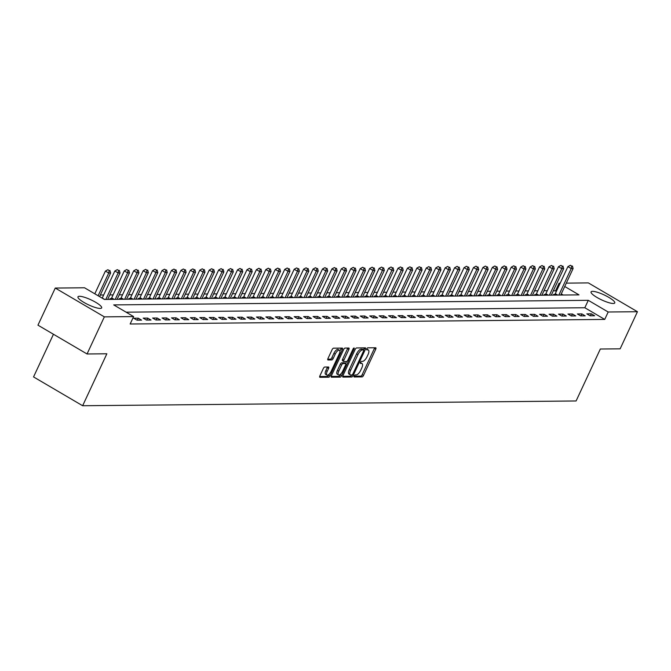 <?xml version="1.0" encoding="UTF-8"?>
<svg xmlns="http://www.w3.org/2000/svg" width="671" height="671" viewBox="0 0 671 671"><rect width="100%" height="100%" fill="white"/><g stroke="black" fill="none" stroke-linecap="round" stroke-linejoin="round"><path stroke-width="1.01" d="M354.171 375.97A1.149 0.461 120.4 0 0 354.103 376.951A1.149 0.461 120.4 0 0 354.213 376.985L362.088 376.909A1.644 0.654 120.4 0 0 363.506 375.441L375.735 349.214A1.644 0.654 120.4 0 0 375.827 347.804A1.644 0.654 120.4 0 0 375.676 347.763L367.8 347.838A1.149 0.461 120.4 0 0 366.802 348.87A1.149 0.461 120.4 0 0 366.743 349.851A1.149 0.461 120.4 0 0 366.844 349.885L367.867 349.868A5.267 2.088 120.4 0 1 368.354 349.994A5.267 2.088 120.4 0 1 368.06 354.514L367.045 356.695A5.267 2.088 120.4 0 1 362.499 361.384L361.476 361.392A1.149 0.461 120.4 0 0 360.486 362.415A1.149 0.461 120.4 0 0 360.419 363.405A1.149 0.461 120.4 0 0 360.528 363.43L361.543 363.422A5.267 2.088 120.4 0 1 362.038 363.539A5.267 2.088 120.4 0 1 361.744 368.06L360.73 370.249A5.267 2.088 120.4 0 1 356.184 374.93L355.16 374.938A1.149 0.461 120.4 0 0 354.171 375.97M79.463 296.288A13.076 2.785 -155 0 1 93.42 301.044A13.076 2.785 -155 0 1 101.657 307.888A13.076 2.785 -155 0 1 100.155 308.434A13.076 2.785 -155 0 1 86.198 303.678A13.076 2.785 -155 0 1 77.962 296.842A13.076 2.785 -155 0 1 79.463 296.288M592.552 291.34A13.076 2.785 -155 0 1 606.509 296.096A13.076 2.785 -155 0 1 614.753 302.94A13.076 2.785 -155 0 1 613.252 303.485A13.076 2.785 -155 0 1 599.287 298.729A13.076 2.785 -155 0 1 591.05 291.885A13.076 2.785 -155 0 1 592.552 291.34M324.739 367.037A1.644 0.654 120.4 0 0 323.321 368.505L319.891 375.861A1.644 0.654 120.4 0 0 319.799 377.278A1.644 0.654 120.4 0 0 319.95 377.312L328.698 377.228A1.644 0.654 120.4 0 0 330.115 375.76L342.344 349.541A1.644 0.654 120.4 0 0 342.436 348.123A1.644 0.654 120.4 0 0 342.285 348.09L333.537 348.174A1.644 0.654 120.4 0 0 332.12 349.633L327.968 358.524A1.644 0.654 120.4 0 0 327.884 359.933A1.644 0.654 120.4 0 0 328.035 359.975L331.776 359.941A1.644 0.654 120.4 0 0 333.193 358.473L335.248 354.07A4.403 1.745 120.4 0 1 339.459 350.254A4.403 1.745 120.4 0 1 339.216 354.028L331.164 371.289A4.403 1.745 120.4 0 1 326.953 375.106A4.403 1.745 120.4 0 1 327.205 371.331L328.547 368.454A1.644 0.654 120.4 0 0 328.631 367.045A1.644 0.654 120.4 0 0 328.48 367.003L324.739 367.037M566.307 283.128L588.358 282.91L637.45 311.721L620.147 348.828L600.327 349.021L576.095 400.973L82.642 405.737L106.865 353.785L87.045 353.969L104.349 316.863L55.257 288.06L84.521 287.775L104.424 299.451L578.998 294.871L564.739 286.5M637.45 311.721L608.186 311.998L588.291 300.323L113.709 304.902L133.613 316.578L104.349 316.863M133.613 316.578L130.149 324.001L604.73 319.421L608.186 311.998M342.94 375.643A1.644 0.654 120.4 0 0 342.847 377.052A1.644 0.654 120.4 0 0 342.998 377.094L351.747 377.001A1.644 0.654 120.4 0 0 353.164 375.542L365.393 349.314A1.644 0.654 120.4 0 0 365.485 347.905A1.644 0.654 120.4 0 0 365.334 347.863L356.586 347.947A1.644 0.654 120.4 0 0 355.169 349.415L342.94 375.643M340.222 377.119L331.474 377.203A1.644 0.654 120.4 0 1 331.323 377.161A1.644 0.654 120.4 0 1 331.415 375.752L343.644 349.524A1.644 0.654 120.4 0 1 345.062 348.064L348.803 348.023A1.644 0.654 120.4 0 1 348.962 348.064A1.644 0.654 120.4 0 1 348.87 349.474L343.904 360.109A1.644 0.654 120.4 0 0 343.812 361.526A1.644 0.654 120.4 0 0 343.971 361.56L346.454 361.535A1.644 0.654 120.4 0 0 347.872 360.075L353.038 348.995A1.149 0.461 120.4 0 1 354.137 347.997A1.149 0.461 120.4 0 1 354.07 348.987L341.64 375.651A1.644 0.654 120.4 0 1 340.222 377.119L338.897 376.339L331.18 376.414M604.73 319.421L584.827 307.746L126.098 312.174M591.336 313.818L586.806 313.86L590.119 315.806L594.649 315.764L591.336 313.818L590.405 315.798M581.9 313.902L577.362 313.953L580.683 315.898L585.213 315.848L581.9 313.902L580.969 315.89M572.455 313.994L567.926 314.036L571.247 315.991L575.777 315.94L572.455 313.994L571.533 315.982M563.019 314.087L558.49 314.129L561.803 316.075L566.332 316.033L563.019 314.087L562.088 316.075M553.583 314.179L549.046 314.221L552.367 316.167L556.896 316.125L553.583 314.179L552.652 316.167M544.139 314.271L539.61 314.313L542.923 316.259L547.461 316.217L544.139 314.271L543.216 316.259M534.703 314.363L530.174 314.405L533.487 316.351L538.016 316.309L534.703 314.363L533.772 316.351M525.267 314.456L520.73 314.498L524.051 316.444L528.58 316.402L525.267 314.456L524.336 316.444M515.823 314.54L511.294 314.59L514.607 316.536L519.144 316.486L515.823 314.54L514.9 316.527M506.387 314.632L501.858 314.682L505.171 316.628L509.7 316.578L506.387 314.632L505.456 316.62M496.951 314.724L492.413 314.766L495.735 316.712L500.264 316.67L496.951 314.724L496.02 316.712M487.507 314.816L482.977 314.858L486.29 316.804L490.828 316.762L487.507 314.816L486.584 316.804M478.071 314.909L473.541 314.951L476.855 316.897L481.384 316.855L478.071 314.909L477.14 316.897M468.635 315.001L464.097 315.043L467.419 316.989L471.948 316.947L468.635 315.001L467.704 316.989M459.19 315.093L454.661 315.135L457.974 317.081L462.512 317.039L459.19 315.093L458.268 317.081M449.755 315.177L445.225 315.227L448.538 317.173L453.068 317.131L449.755 315.177L448.824 317.165M440.31 315.269L435.781 315.32L439.102 317.266L443.632 317.215L440.31 315.269L439.388 317.257M430.874 315.362L426.345 315.404L429.658 317.349L434.196 317.308L430.874 315.362L429.952 317.349M421.438 315.454L416.909 315.496L420.222 317.442L424.751 317.4L421.438 315.454L420.507 317.442M411.994 315.546L407.465 315.588L410.786 317.534L415.315 317.492L411.994 315.546L411.071 317.534M402.558 315.638L398.029 315.68L401.342 317.626L405.88 317.584L402.558 315.638L401.635 317.626M393.122 315.731L388.593 315.773L391.906 317.719L396.435 317.677L393.122 315.731L392.191 317.719M383.678 315.823L379.149 315.865L382.47 317.811L386.999 317.769L383.678 315.823L382.755 317.802M374.242 315.907L369.713 315.957L373.026 317.903L377.563 317.853L374.242 315.907L373.319 317.895M364.806 315.999L360.277 316.041L363.59 317.987L368.119 317.945L364.806 315.999L363.875 317.987M355.362 316.091L350.832 316.133L354.154 318.079L358.683 318.037L355.362 316.091L354.439 318.079M345.926 316.184L341.396 316.226L344.709 318.171L349.247 318.129L345.926 316.184L345.003 318.171M336.49 316.276L331.96 316.318L335.274 318.264L339.803 318.222L336.49 316.276L335.559 318.264M327.045 316.368L322.516 316.41L325.838 318.356L330.367 318.314L327.045 316.368L326.123 318.356M317.609 316.46L313.08 316.502L316.393 318.448L320.931 318.406L317.609 316.46L316.687 318.44M308.174 316.544L303.644 316.595L306.957 318.54L311.487 318.49L308.174 316.544L307.243 318.532M298.729 316.637L294.2 316.678L297.521 318.633L302.051 318.582L298.729 316.637L297.807 318.624M289.293 316.729L284.764 316.771L288.077 318.717L292.615 318.675L289.293 316.729L288.371 318.717M279.857 316.821L275.328 316.863L278.641 318.809L283.17 318.767L279.857 316.821L278.926 318.809M270.413 316.913L265.884 316.955L269.205 318.901L273.734 318.859L270.413 316.913L269.49 318.901M260.977 317.006L256.448 317.048L259.761 318.993L264.299 318.951L260.977 317.006L260.054 318.993M251.541 317.098L247.012 317.14L250.325 319.086L254.854 319.044L251.541 317.098L250.61 319.086M242.097 317.182L237.568 317.232L240.889 319.178L245.418 319.128L242.097 317.182L241.174 319.17M232.661 317.274L228.132 317.324L231.445 319.27L235.982 319.22L232.661 317.274L231.738 319.262M223.225 317.366L218.696 317.408L222.009 319.354L226.538 319.312L223.225 317.366L222.294 319.354M213.781 317.458L209.251 317.5L212.573 319.446L217.102 319.404L213.781 317.458L212.858 319.446M204.345 317.551L199.815 317.593L203.128 319.539L207.666 319.497L204.345 317.551L203.422 319.539M194.909 317.643L190.379 317.685L193.693 319.631L198.222 319.589L194.909 317.643L193.978 319.631M185.464 317.735L180.935 317.777L184.257 319.723L188.786 319.681L185.464 317.735L184.542 319.723M176.028 317.819L171.499 317.869L174.812 319.815L179.35 319.773L176.028 317.819L175.106 319.807M166.593 317.911L162.063 317.962L165.376 319.908L169.906 319.857L166.593 317.911L165.662 319.899M157.148 318.004L152.619 318.046L155.94 319.992L160.47 319.95L157.148 318.004L156.226 319.992M147.712 318.096L143.183 318.138L146.496 320.084L151.025 320.042L147.712 318.096L146.79 320.084M138.276 318.188L133.747 318.23L137.06 320.176L141.589 320.134L138.276 318.188L137.345 320.176M556.485 291.113L553.407 290.635M547.276 290.694L543.971 290.728M537.84 290.786L534.535 290.82M528.404 290.879L525.091 290.912M518.96 290.971L515.655 291.004M509.524 291.063L506.219 291.097M500.088 291.155L496.775 291.18M490.644 291.248L487.339 291.273M481.208 291.331L477.903 291.365M471.772 291.424L468.459 291.457M462.327 291.516L459.023 291.55M452.891 291.608L449.587 291.642M443.456 291.7L440.142 291.734M434.011 291.793L430.707 291.818M424.575 291.885L421.271 291.91M415.139 291.969L411.826 292.002M405.695 292.061L402.39 292.095M396.259 292.153L392.954 292.187M386.823 292.246L383.51 292.279M377.379 292.338L374.074 292.371M367.943 292.43L364.638 292.464M358.507 292.522L355.194 292.548M349.063 292.606L345.758 292.64M339.627 292.699L336.322 292.732M330.191 292.791L326.878 292.824M320.746 292.883L317.442 292.917M311.31 292.975L308.006 293.009M301.875 293.068L298.561 293.101M292.43 293.16L289.126 293.185M282.994 293.244L279.69 293.277M273.558 293.336L270.245 293.37M264.114 293.428L260.809 293.462M254.678 293.521L251.373 293.554M245.242 293.613L241.929 293.646M235.798 293.705L232.493 293.739M226.362 293.797L223.057 293.823M216.926 293.89L213.613 293.915M207.482 293.973L204.177 294.007M198.046 294.066L194.741 294.099M188.61 294.158L185.297 294.192M179.165 294.25L175.861 294.284M169.729 294.343L166.425 294.376M160.285 294.435L156.98 294.46M150.849 294.527L147.545 294.552M141.413 294.611L138.1 294.644M131.969 294.703L128.664 294.737M122.533 294.795L119.228 294.829M113.097 294.888L109.784 294.921M103.653 294.98L100.348 295.014M563.154 295.022L561.275 293.923M554.867 294.384L553.634 294.393L554.85 295.106M545.422 294.477L544.198 294.485L545.406 295.198M535.986 294.561L534.762 294.577L535.97 295.29M526.55 294.653L525.318 294.67L526.534 295.383M517.106 294.745L515.882 294.762L517.089 295.466M507.67 294.837L506.437 294.846L507.653 295.559M498.234 294.93L497.001 294.938L498.217 295.651M488.79 295.022L487.565 295.03L488.773 295.743M479.354 295.114L478.121 295.123L479.337 295.836M469.918 295.206L468.685 295.215L469.901 295.928M460.474 295.29L459.249 295.307L460.457 296.02M451.038 295.383L449.805 295.399L451.021 296.104M441.602 295.475L440.369 295.492L441.585 296.196M432.158 295.567L430.933 295.575L432.141 296.288M422.722 295.659L421.489 295.668L422.705 296.381M413.286 295.752L412.053 295.76L413.269 296.473M403.841 295.844L402.617 295.852L403.825 296.565M394.405 295.928L393.172 295.945L394.389 296.657M384.969 296.02L383.737 296.037L384.953 296.75M375.525 296.112L374.301 296.129L375.508 296.834M366.089 296.205L364.856 296.213L366.072 296.926M356.653 296.297L355.42 296.305L356.637 297.018M347.209 296.389L345.984 296.397L347.192 297.11M337.773 296.481L336.54 296.49L337.756 297.203M328.337 296.565L327.104 296.582L328.32 297.295M318.893 296.657L317.668 296.674L318.876 297.387M309.457 296.75L308.224 296.767L309.44 297.471M300.021 296.842L298.788 296.85L300.004 297.563M290.577 296.934L289.352 296.943L290.56 297.656M281.141 297.027L279.908 297.035L281.124 297.748M271.705 297.119L270.472 297.127L271.688 297.84M262.26 297.203L261.036 297.219L262.244 297.932M252.824 297.295L251.591 297.312L252.808 298.025M243.388 297.387L242.156 297.404L243.372 298.109M233.944 297.479L232.72 297.488L233.927 298.201M224.508 297.572L223.275 297.58L224.491 298.293M215.064 297.664L213.839 297.672L215.055 298.385M205.628 297.756L204.403 297.765L205.611 298.478M196.192 297.849L194.959 297.857L196.175 298.57M186.748 297.932L185.523 297.949L186.739 298.662M177.312 298.025L176.087 298.041L177.295 298.746M167.876 298.117L166.643 298.134L167.859 298.838M158.431 298.209L157.207 298.218L158.423 298.93M148.996 298.301L147.771 298.31L148.979 299.023M139.56 298.394L138.327 298.402L139.543 299.115M130.115 298.486L128.891 298.494L130.107 299.207M120.679 298.57L119.455 298.587L120.663 299.3M111.243 298.662L110.01 298.679L111.227 299.392M53.445 334.259L33.55 376.926L82.642 405.737M87.045 353.969L37.953 325.167L55.257 288.06M555.638 290.618L559.102 283.196L560.176 283.187M559.941 283.69L559.102 283.196M584.827 307.746L588.291 300.323M362.038 363.539L360.713 362.768A5.267 2.088 120.4 0 0 360.386 362.65M368.354 349.994L367.029 349.214A5.267 2.088 120.4 0 0 366.71 349.105M354.078 376.188L360.755 376.129A1.644 0.654 120.4 0 0 362.181 374.661L374.41 348.434A1.644 0.654 120.4 0 0 374.636 347.779M363.472 349.817L364.068 348.534A1.644 0.654 120.4 0 0 364.294 347.872M342.713 376.305L350.421 376.23A1.644 0.654 120.4 0 0 351.73 374.972M351.881 374.972A1.149 0.461 120.4 0 0 352.879 373.948L363.607 350.925A1.149 0.461 120.4 0 0 363.674 349.943A1.149 0.461 120.4 0 0 363.565 349.91L362.491 349.926A5.267 2.088 120.4 0 0 357.945 354.607L350.606 370.342A5.267 2.088 120.4 0 0 350.312 374.863A5.267 2.088 120.4 0 0 350.807 374.98L351.881 374.972M362.424 349.239A1.149 0.461 120.4 0 0 362.348 349.163A1.149 0.461 120.4 0 0 362.239 349.138L363.565 349.91M350.312 374.863L348.987 374.082A5.267 2.088 120.4 0 1 349.281 369.562L356.62 353.827A5.267 2.088 120.4 0 1 361.166 349.146L362.239 349.138M343.711 361.409L342.646 360.78A1.644 0.654 120.4 0 1 342.487 360.746A1.644 0.654 120.4 0 1 342.579 359.329L347.536 348.694A1.644 0.654 120.4 0 0 347.771 348.031M346.538 361.526L345.582 363.573M340.709 374.015L340.314 374.871L341.64 375.651M338.763 371.147A4.403 1.745 120.4 0 0 338.519 374.921A4.403 1.745 120.4 0 0 342.73 371.113L345.565 365.024A1.644 0.654 120.4 0 0 345.657 363.615A1.644 0.654 120.4 0 0 345.498 363.573L343.015 363.598A1.644 0.654 120.4 0 0 341.598 365.066L338.763 371.147L337.438 370.367A4.403 1.745 120.4 0 0 337.186 374.15L338.519 374.921M344.433 362.952A1.644 0.654 120.4 0 0 344.324 362.835A1.644 0.654 120.4 0 0 344.173 362.801L345.498 363.573M337.438 370.367L340.272 364.286A1.644 0.654 120.4 0 1 341.69 362.818L344.173 362.801M338.897 376.339A1.644 0.654 120.4 0 0 340.314 374.871M326.953 375.106L325.628 374.326A4.403 1.745 120.4 0 1 325.871 370.551L327.213 367.674A1.644 0.654 120.4 0 0 327.448 367.012M339.459 350.254L338.134 349.474A4.403 1.745 120.4 0 0 333.923 353.29L335.248 354.07M327.742 359.186L330.451 359.161A1.644 0.654 120.4 0 0 331.868 357.693L333.923 353.29M339.912 351.134L341.019 348.761A1.644 0.654 120.4 0 0 341.245 348.098M319.656 376.523L327.364 376.448A1.644 0.654 120.4 0 0 328.79 374.988L329.151 374.2M560.746 295.047L573.101 268.551L571.214 268.568L567.901 266.622L555.303 293.638A1.677 0.663 -59.6 0 1 554.992 294.192L554.514 294.905M571.692 266.051L570.358 265.271L571.692 266.051L571.214 268.568L558.859 295.064M572.447 266.043L573.101 268.551M567.901 266.622L570.358 265.271M551.31 295.139L563.665 268.643L561.778 268.66L558.465 266.714L545.867 293.73A1.677 0.663 -59.6 0 1 545.548 294.284L545.07 294.997M562.248 266.144L560.922 265.364L562.248 266.144L561.778 268.66L549.423 295.156M563.003 266.135L563.665 268.643M558.465 266.714L560.922 265.364M541.874 295.232L554.229 268.736L552.342 268.752L549.021 266.806L536.423 293.823A1.677 0.663 -59.6 0 1 536.112 294.376L535.634 295.089M552.812 266.236L551.487 265.456L552.812 266.236L552.342 268.752L539.987 295.248M553.567 266.228L554.229 268.736M549.021 266.806L551.487 265.456M532.43 295.324L544.785 268.828L542.898 268.845L539.585 266.899L526.987 293.915A1.677 0.663 -59.6 0 1 526.676 294.468L526.198 295.181M543.376 266.328L542.042 265.548L543.376 266.328L542.898 268.845L530.543 295.341M544.131 266.32L544.785 268.828M539.585 266.899L542.042 265.548M522.994 295.416L535.349 268.92L533.462 268.937L530.149 266.991L517.551 294.007A1.677 0.663 -59.6 0 1 517.232 294.561L516.754 295.274M533.931 266.412L532.606 265.641L533.931 266.412L533.462 268.937L521.107 295.433M534.686 266.412L535.349 268.92M530.149 266.991L532.606 265.641M513.558 295.508L525.913 269.004L524.026 269.029L520.704 267.083L508.106 294.091A1.677 0.663 -59.6 0 1 507.796 294.653L507.318 295.366M524.496 266.504L523.17 265.724L524.496 266.504L524.026 269.029L511.671 295.525M525.25 266.496L525.913 269.004M520.704 267.083L523.17 265.724M504.114 295.592L516.469 269.096L514.582 269.113L511.268 267.167L498.67 294.183A1.677 0.663 -59.6 0 1 498.36 294.737L497.882 295.458M515.06 266.597L513.726 265.817L515.06 266.597L514.582 269.113L502.227 295.617M515.814 266.588L516.469 269.096M511.268 267.167L513.726 265.817M494.678 295.685L507.033 269.188L505.146 269.205L501.833 267.259L489.234 294.275A1.677 0.663 -59.6 0 1 488.916 294.829L488.438 295.55M505.615 266.689L504.29 265.909L505.615 266.689L505.146 269.205L492.791 295.701M506.37 266.681L507.033 269.188M501.833 267.259L504.29 265.909M485.242 295.777L497.597 269.281L495.71 269.297L492.388 267.352L479.79 294.368A1.677 0.663 -59.6 0 1 479.48 294.921L479.002 295.634M496.179 266.781L494.854 266.001L496.179 266.781L495.71 269.297L483.355 295.794M496.934 266.773L497.597 269.281M492.388 267.352L494.854 266.001M475.798 295.869L488.152 269.373L486.265 269.39L482.952 267.444L470.354 294.46A1.677 0.663 -59.6 0 1 470.044 295.014L469.566 295.726M486.743 266.873L485.41 266.093L486.743 266.873L486.265 269.39L473.911 295.886M487.498 266.865L488.152 269.373M482.952 267.444L485.41 266.093M466.362 295.961L478.717 269.465L476.829 269.482L473.516 267.536L460.918 294.552A1.677 0.663 -59.6 0 1 460.6 295.106L460.121 295.819M477.299 266.966L475.974 266.186L477.299 266.966L476.829 269.482L464.475 295.978M478.054 266.957L478.717 269.465M473.516 267.536L475.974 266.186M456.926 296.054L469.281 269.557L467.393 269.574L464.072 267.628L451.474 294.644A1.677 0.663 -59.6 0 1 451.164 295.198L450.686 295.911M467.863 267.05L466.538 266.278L467.863 267.05L467.393 269.574L455.039 296.07M468.618 267.05L469.281 269.557M464.072 267.628L466.538 266.278M447.482 296.146L459.836 269.641L457.949 269.667L454.636 267.721L442.038 294.737A1.677 0.663 -59.6 0 1 441.728 295.29L441.25 296.003M458.427 267.142L457.094 266.362L458.427 267.142L457.949 269.667L445.594 296.163M459.182 267.133L459.836 269.641M454.636 267.721L457.094 266.362M438.046 296.23L450.4 269.734L448.513 269.759L445.2 267.804L432.602 294.821A1.677 0.663 -59.6 0 1 432.283 295.383L431.805 296.096M448.983 267.234L447.658 266.454L448.983 267.234L448.513 269.759L436.158 296.255M449.738 267.226L450.4 269.734M445.2 267.804L447.658 266.454M428.61 296.322L440.964 269.826L439.077 269.843L435.756 267.897L423.158 294.913A1.677 0.663 -59.6 0 1 422.847 295.466L422.369 296.188M439.547 267.326L438.222 266.546L439.547 267.326L439.077 269.843L426.722 296.339M440.302 267.318L440.964 269.826M435.756 267.897L438.222 266.546M419.165 296.414L431.52 269.918L429.633 269.935L426.32 267.989L413.722 295.005A1.677 0.663 -59.6 0 1 413.411 295.559L412.933 296.272M430.103 267.419L428.777 266.639L430.103 267.419L429.633 269.935L417.278 296.431M430.866 267.41L431.52 269.918M426.32 267.989L428.777 266.639M409.729 296.507L422.084 270.01L420.197 270.027L416.884 268.081L404.286 295.097A1.677 0.663 -59.6 0 1 403.967 295.651L403.489 296.364M420.667 267.511L419.341 266.731L420.667 267.511L420.197 270.027L407.842 296.523M421.422 267.503L422.084 270.01M416.884 268.081L419.341 266.731M400.293 296.599L412.648 270.103L410.761 270.119L407.44 268.174L394.842 295.19A1.677 0.663 -59.6 0 1 394.531 295.743L394.053 296.456M411.231 267.603L409.906 266.823L411.231 267.603L410.761 270.119L398.406 296.616M411.986 267.595L412.648 270.103M407.44 268.174L409.906 266.823M390.849 296.691L403.204 270.195L401.317 270.212L398.004 268.266L385.406 295.282A1.677 0.663 -59.6 0 1 385.095 295.836L384.617 296.548M401.786 267.687L400.461 266.915L401.786 267.687L401.317 270.212L388.962 296.708M402.55 267.687L403.204 270.195M398.004 268.266L400.461 266.915M381.413 296.783L393.768 270.287L391.881 270.304L388.568 268.358L375.97 295.374A1.677 0.663 -59.6 0 1 375.651 295.928L375.173 296.641M392.35 267.779L391.025 267.008L392.35 267.779L391.881 270.304L379.526 296.8M393.105 267.771L393.768 270.287M388.568 268.358L391.025 267.008M371.977 296.867L384.332 270.371L382.445 270.396L379.123 268.442L366.525 295.458A1.677 0.663 -59.6 0 1 366.215 296.02L365.737 296.733M382.915 267.872L381.589 267.092L382.915 267.872L382.445 270.396L370.09 296.892M383.669 267.863L384.332 270.371M379.123 268.442L381.589 267.092M362.533 296.959L374.888 270.463L373.001 270.48L369.687 268.534L357.089 295.55A1.677 0.663 -59.6 0 1 356.779 296.104L356.301 296.825M373.47 267.964L372.145 267.184L373.47 267.964L373.001 270.48L360.646 296.976M374.225 267.955L374.888 270.463M369.687 268.534L372.145 267.184M353.097 297.052L365.452 270.556L363.565 270.572L360.252 268.626L347.653 295.643A1.677 0.663 -59.6 0 1 347.335 296.196L346.857 296.909M364.034 268.056L362.709 267.276L364.034 268.056L363.565 270.572L351.21 297.068M364.789 268.048L365.452 270.556M360.252 268.626L362.709 267.276M343.661 297.144L356.016 270.648L354.129 270.665L350.807 268.719L338.209 295.735A1.677 0.663 -59.6 0 1 337.899 296.288L337.421 297.001M354.598 268.148L353.273 267.368L354.598 268.148L354.129 270.665L341.774 297.161M355.353 268.14L356.016 270.648M350.807 268.719L353.273 267.368M334.217 297.236L346.572 270.74L344.684 270.757L341.371 268.811L328.773 295.827A1.677 0.663 -59.6 0 1 328.463 296.381L327.985 297.094M345.154 268.241L343.829 267.461L345.154 268.241L344.684 270.757L332.33 297.253M345.909 268.232L346.572 270.74M341.371 268.811L343.829 267.461M324.781 297.328L337.136 270.832L335.248 270.849L331.935 268.903L319.337 295.919A1.677 0.663 -59.6 0 1 319.019 296.473L318.54 297.186M335.718 268.333L334.393 267.553L335.718 268.333L335.248 270.849L322.894 297.345M336.473 268.325L337.136 270.832M331.935 268.903L334.393 267.553M315.345 297.421L327.7 270.925L325.812 270.941L322.491 268.996L309.893 296.012A1.677 0.663 -59.6 0 1 309.583 296.565L309.105 297.278M326.282 268.417L324.957 267.645L326.282 268.417L325.812 270.941L313.458 297.438M327.037 268.417L327.7 270.925M322.491 268.996L324.957 267.645M305.901 297.505L318.255 271.009L316.368 271.034L313.055 269.088L300.457 296.096A1.677 0.663 -59.6 0 1 300.147 296.657L299.669 297.37M316.838 268.509L315.513 267.729L316.838 268.509L316.368 271.034L304.013 297.53M317.593 268.501L318.255 271.009M313.055 269.088L315.513 267.729M296.465 297.597L308.819 271.101L306.932 271.118L303.611 269.172L291.021 296.188A1.677 0.663 -59.6 0 1 290.702 296.741L290.224 297.463M307.402 268.601L306.077 267.821L307.402 268.601L306.932 271.118L294.577 297.622M308.157 268.593L308.819 271.101M303.611 269.172L306.077 267.821M287.029 297.689L299.383 271.193L297.496 271.21L294.175 269.264L281.577 296.28A1.677 0.663 -59.6 0 1 281.266 296.834L280.788 297.547M297.966 268.694L296.641 267.914L297.966 268.694L297.496 271.21L285.141 297.706M298.721 268.685L299.383 271.193M294.175 269.264L296.641 267.914M277.584 297.781L289.939 271.285L288.052 271.302L284.739 269.356L272.141 296.372A1.677 0.663 -59.6 0 1 271.83 296.926L271.352 297.639M288.522 268.786L287.196 268.006L288.522 268.786L288.052 271.302L275.697 297.798M289.276 268.777L289.939 271.285M284.739 269.356L287.196 268.006M268.148 297.874L280.503 271.378L278.616 271.394L275.295 269.448L262.705 296.465A1.677 0.663 -59.6 0 1 262.386 297.018L261.908 297.731M279.086 268.878L277.76 268.098L279.086 268.878L278.616 271.394L266.261 297.89M279.841 268.87L280.503 271.378M275.295 269.448L277.76 268.098M258.712 297.966L271.067 271.47L269.18 271.487L265.859 269.541L253.261 296.557A1.677 0.663 -59.6 0 1 252.95 297.11L252.472 297.823M269.65 268.97L268.325 268.19L269.65 268.97L269.18 271.487L256.825 297.983M270.405 268.962L271.067 271.47M265.859 269.541L268.325 268.19M249.268 298.058L261.623 271.562L259.736 271.579L256.423 269.633L243.825 296.649A1.677 0.663 -59.6 0 1 243.514 297.203L243.036 297.916M260.205 269.054L258.88 268.283L260.205 269.054L259.736 271.579L247.381 298.075M260.96 269.054L261.623 271.562M256.423 269.633L258.88 268.283M239.832 298.15L252.187 271.646L250.3 271.671L246.978 269.725L234.389 296.733A1.677 0.663 -59.6 0 1 234.07 297.295L233.592 298.008M250.769 269.146L249.444 268.366L250.769 269.146L250.3 271.671L237.945 298.167M251.524 269.138L252.187 271.646M246.978 269.725L249.444 268.366M230.396 298.234L242.751 271.738L240.864 271.755L237.542 269.809L224.944 296.825A1.677 0.663 -59.6 0 1 224.634 297.379L224.156 298.1M241.334 269.239L240.008 268.459L241.334 269.239L240.864 271.755L228.501 298.26M242.088 269.23L242.751 271.738M237.542 269.809L240.008 268.459M220.952 298.327L233.307 271.83L231.42 271.847L228.106 269.901L215.508 296.918A1.677 0.663 -59.6 0 1 215.198 297.471L214.72 298.192M231.889 269.331L230.564 268.551L231.889 269.331L231.42 271.847L219.065 298.343M232.644 269.323L233.307 271.83M228.106 269.901L230.564 268.551M211.516 298.419L223.871 271.923L221.984 271.94L218.662 269.994L206.072 297.01A1.677 0.663 -59.6 0 1 205.754 297.563L205.276 298.276M222.453 269.423L221.128 268.643L222.453 269.423L221.984 271.94L209.629 298.436M223.208 269.415L223.871 271.923M218.662 269.994L221.128 268.643M202.08 298.511L214.435 272.015L212.548 272.032L209.226 270.086L196.628 297.102A1.677 0.663 -59.6 0 1 196.318 297.656L195.84 298.369M213.017 269.516L211.692 268.736L213.017 269.516L212.548 272.032L200.184 298.528M213.772 269.507L214.435 272.015M209.226 270.086L211.692 268.736M192.636 298.603L204.99 272.107L203.103 272.124L199.79 270.178L187.192 297.194A1.677 0.663 -59.6 0 1 186.882 297.748L186.395 298.461M203.573 269.608L202.248 268.828L203.573 269.608L203.103 272.124L190.749 298.62M204.328 269.599L204.99 272.107M199.79 270.178L202.248 268.828M183.2 298.696L195.555 272.2L193.667 272.216L190.346 270.27L177.756 297.287A1.677 0.663 -59.6 0 1 177.438 297.84L176.959 298.553M194.137 269.692L192.812 268.92L194.137 269.692L193.667 272.216L181.313 298.712M194.892 269.692L195.555 272.2M190.346 270.27L192.812 268.92M173.764 298.788L186.119 272.283L184.231 272.309L180.91 270.363L168.312 297.379A1.677 0.663 -59.6 0 1 168.002 297.932L167.524 298.645M184.701 269.784L183.376 269.004L184.701 269.784L184.231 272.309L171.868 298.805M185.456 269.776L186.119 272.283M180.91 270.363L183.376 269.004M164.32 298.872L176.674 272.376L174.787 272.401L171.474 270.447L158.876 297.463A1.677 0.663 -59.6 0 1 158.566 298.025L158.079 298.738M175.257 269.876L173.932 269.096L175.257 269.876L174.787 272.401L162.432 298.897M176.012 269.868L176.674 272.376M171.474 270.447L173.932 269.096M154.884 298.964L167.238 272.468L165.351 272.485L162.03 270.539L149.432 297.555A1.677 0.663 -59.6 0 1 149.121 298.109L148.643 298.83M165.821 269.968L164.496 269.188L165.821 269.968L165.351 272.485L152.996 298.981M166.576 269.96L167.238 272.468M162.03 270.539L164.496 269.188M145.448 299.056L157.802 272.56L155.915 272.577L152.594 270.631L139.996 297.647A1.677 0.663 -59.6 0 1 139.685 298.201L139.207 298.914M156.385 270.061L155.06 269.281L156.385 270.061L155.915 272.577L143.552 299.073M157.14 270.052L157.802 272.56M152.594 270.631L155.06 269.281M136.003 299.149L148.358 272.652L146.471 272.669L143.158 270.723L130.56 297.739A1.677 0.663 -59.6 0 1 130.249 298.293L129.763 299.006M146.941 270.153L145.615 269.373L146.941 270.153L146.471 272.669L134.116 299.165M147.695 270.145L148.358 272.652M143.158 270.723L145.615 269.373M126.567 299.241L138.922 272.745L137.035 272.762L133.714 270.816L121.115 297.832A1.677 0.663 -59.6 0 1 120.805 298.385L120.327 299.098M137.505 270.245L136.179 269.465L137.505 270.245L137.035 272.762L124.68 299.258M138.26 270.237L138.922 272.745M133.714 270.816L136.179 269.465M117.131 299.333L129.486 272.837L127.599 272.854L124.278 270.908L111.68 297.924A1.677 0.663 -59.6 0 1 111.369 298.478L110.891 299.191M128.069 270.329L126.744 269.557L128.069 270.329L127.599 272.854L115.236 299.35M128.824 270.329L129.486 272.837M124.278 270.908L126.744 269.557M107.687 299.425L120.042 272.929L118.155 272.946L114.842 271L102.244 298.016A1.677 0.663 -59.6 0 1 102.177 298.142M118.624 270.421L117.299 269.65L118.624 270.421L118.155 272.946L105.8 299.442M119.379 270.413L120.042 272.929M114.842 271L117.299 269.65M99.593 296.624L110.606 273.013L108.719 273.038L105.397 271.084L94.804 293.814M109.188 270.514L107.863 269.734L109.188 270.514L108.719 273.038L98.125 295.76M109.943 270.505L110.606 273.013M105.397 271.084L107.863 269.734M360.361 362.726L361.543 363.422M366.685 349.18L367.867 349.868M374.41 348.434L375.735 349.214M362.181 374.661L363.506 375.441M360.755 376.129L362.088 376.909M364.068 348.534L365.393 349.314M352.09 374.913L353.164 375.542M350.421 376.23L351.747 377.001M361.166 349.146L362.491 349.926M356.62 353.827L357.945 354.607M349.281 369.562L350.606 370.342M347.536 348.694L348.87 349.474M342.579 359.329L343.904 360.109M353.307 348.543L354.07 348.987M341.69 362.818L343.015 363.598M340.272 364.286L341.598 365.066M327.213 367.674L328.547 368.454M325.871 370.551L327.205 371.331M331.868 357.693L333.193 358.473M330.451 359.161L331.776 359.941M341.019 348.761L342.344 349.541M328.79 374.988L330.115 375.76M327.364 376.448L328.698 377.228M555.303 293.638L557.752 295.081M554.992 294.192L556.519 295.089M545.867 293.73L548.316 295.173M545.548 294.284L547.075 295.181M536.423 293.823L538.88 295.257M536.112 294.376L537.639 295.274M526.987 293.915L529.436 295.349M526.676 294.468L528.203 295.366M517.551 294.007L520 295.441M517.232 294.561L518.758 295.458M508.106 294.091L510.564 295.534M507.796 294.653L509.323 295.542M498.67 294.183L501.12 295.626M498.36 294.737L499.887 295.634M489.234 294.275L491.684 295.718M488.916 294.829L490.442 295.726M479.79 294.368L482.239 295.81M479.48 294.921L481.006 295.819M470.354 294.46L472.803 295.894M470.044 295.014L471.57 295.911M460.918 294.552L463.367 295.986M460.6 295.106L462.126 296.003M451.474 294.644L453.923 296.079M451.164 295.198L452.69 296.096M442.038 294.737L444.487 296.171M441.728 295.29L443.254 296.179M432.602 294.821L435.051 296.263M432.283 295.383L433.81 296.272M423.158 294.913L425.607 296.356M422.847 295.466L424.374 296.364M413.722 295.005L416.171 296.448M413.411 295.559L414.938 296.456M404.286 295.097L406.735 296.532M403.967 295.651L405.494 296.548M394.842 295.19L397.291 296.624M394.531 295.743L396.058 296.641M385.406 295.282L387.855 296.716M385.095 295.836L386.622 296.733M375.97 295.374L378.419 296.808M375.651 295.928L377.177 296.817M366.525 295.458L368.975 296.901M366.215 296.02L367.742 296.909M357.089 295.55L359.539 296.993M356.779 296.104L358.306 297.001M347.653 295.643L350.103 297.085M347.335 296.196L348.861 297.094M338.209 295.735L340.658 297.169M337.899 296.288L339.425 297.186M328.773 295.827L331.222 297.261M328.463 296.381L329.989 297.278M319.337 295.919L321.786 297.354M319.019 296.473L320.545 297.37M309.893 296.012L312.342 297.446M309.583 296.565L311.109 297.454M300.457 296.096L302.906 297.538M300.147 296.657L301.673 297.547M291.021 296.188L293.47 297.63M290.702 296.741L292.229 297.639M281.577 296.28L284.026 297.723M281.266 296.834L282.793 297.731M272.141 296.372L274.59 297.815M271.83 296.926L273.349 297.823M262.705 296.465L265.154 297.899M262.386 297.018L263.913 297.916M253.261 296.557L255.71 297.991M252.95 297.11L254.477 298.008M243.825 296.649L246.274 298.083M243.514 297.203L245.032 298.1M234.389 296.733L236.838 298.176M234.07 297.295L235.596 298.184M224.944 296.825L227.394 298.268M224.634 297.379L226.161 298.276M215.508 296.918L217.958 298.36M215.198 297.471L216.716 298.369M206.072 297.01L208.522 298.452M205.754 297.563L207.28 298.461M196.628 297.102L199.077 298.536M196.318 297.656L197.844 298.553M187.192 297.194L189.641 298.629M186.882 297.748L188.4 298.645M177.756 297.287L180.205 298.721M177.438 297.84L178.964 298.738M168.312 297.379L170.761 298.813M168.002 297.932L169.528 298.821M158.876 297.463L161.325 298.905M158.566 298.025L160.084 298.914M149.432 297.555L151.889 298.998M149.121 298.109L150.648 299.006M139.996 297.647L142.445 299.09M139.685 298.201L141.212 299.098M130.56 297.739L133.009 299.174M130.249 298.293L131.768 299.191M121.115 297.832L123.573 299.266M120.805 298.385L122.332 299.283M111.68 297.924L114.129 299.358M111.369 298.478L112.896 299.375M102.244 298.016L104.693 299.451M362.348 349.163L363.674 349.943M342.487 360.746L343.812 361.526M344.324 362.835L345.657 363.615"/></g></svg>
